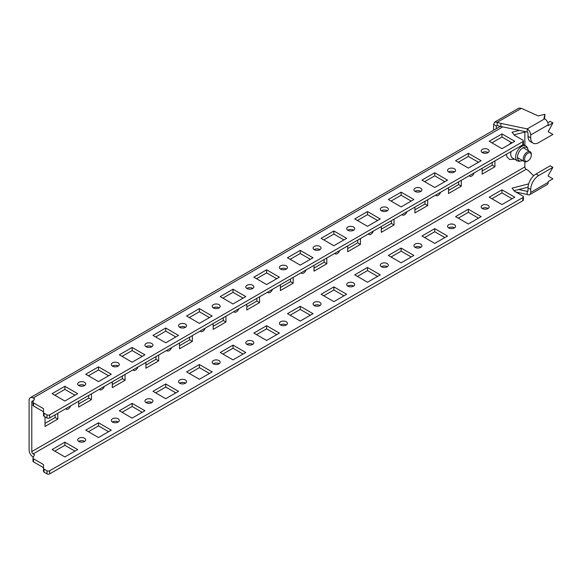<?xml version="1.0" encoding="UTF-8"?>
<svg xmlns="http://www.w3.org/2000/svg" width="582" height="582" viewBox="0 0 582 582"><rect width="100%" height="100%" fill="white"/><g stroke="black" fill="none" stroke-linecap="round" stroke-linejoin="round"><path stroke-width="0.87" d="M70.72 405.814A3.994 2.306 -60 0 1 68.24 408.957A3.994 2.306 -60 0 1 66.239 409.153A3.994 2.306 -60 0 1 65.751 408.68M104.345 386.397A3.994 2.306 -60 0 1 101.865 389.54A3.994 2.306 -60 0 1 99.864 389.736A3.994 2.306 -60 0 1 99.377 389.263M137.97 366.987A3.994 2.306 -60 0 1 135.49 370.13A3.994 2.306 -60 0 1 133.489 370.327A3.994 2.306 -60 0 1 133.002 369.854M171.595 347.57A3.994 2.306 -60 0 1 169.115 350.713A3.994 2.306 -60 0 1 167.114 350.91A3.994 2.306 -60 0 1 166.627 350.437M205.22 328.161A3.994 2.306 -60 0 1 202.74 331.303A3.994 2.306 -60 0 1 200.739 331.5A3.994 2.306 -60 0 1 200.252 331.027M238.846 308.744A3.994 2.306 -60 0 1 236.357 311.887A3.994 2.306 -60 0 1 234.364 312.09A3.994 2.306 -60 0 1 233.877 311.617M272.471 289.334A3.994 2.306 -60 0 1 269.983 292.477A3.994 2.306 -60 0 1 267.989 292.673A3.994 2.306 -60 0 1 267.502 292.2M306.096 269.924A3.994 2.306 -60 0 1 303.608 273.067A3.994 2.306 -60 0 1 301.614 273.264A3.994 2.306 -60 0 1 301.127 272.791M339.721 250.507A3.994 2.306 -60 0 1 337.233 253.65A3.994 2.306 -60 0 1 335.239 253.847A3.994 2.306 -60 0 1 334.752 253.374M373.338 231.098A3.994 2.306 -60 0 1 370.858 234.24A3.994 2.306 -60 0 1 368.857 234.437A3.994 2.306 -60 0 1 368.377 233.964M406.964 211.681A3.994 2.306 -60 0 1 404.483 214.823A3.994 2.306 -60 0 1 402.482 215.02A3.994 2.306 -60 0 1 401.995 214.547M440.589 192.271A3.994 2.306 -60 0 1 438.108 195.414A3.994 2.306 -60 0 1 436.107 195.61A3.994 2.306 -60 0 1 435.62 195.137M84.645 385.502A3.994 2.306 -0 0 0 84.514 385.422A3.994 2.306 -0 0 0 78.737 385.502M78.861 385.582A3.994 2.306 180 0 1 77.697 383.953A3.994 2.306 180 0 1 80.163 381.821A3.994 2.306 180 0 1 84.514 382.316A3.994 2.306 180 0 1 85.685 383.953A3.994 2.306 180 0 1 83.219 386.077A3.994 2.306 180 0 1 78.861 385.582M78.737 441.411A3.994 2.306 180 0 1 84.514 441.338A3.994 2.306 180 0 1 84.645 441.411M84.514 438.231A3.994 2.306 0 0 0 80.163 437.729A3.994 2.306 0 0 0 77.697 439.861A3.994 2.306 0 0 0 78.861 441.491A3.994 2.306 0 0 0 83.219 441.993A3.994 2.306 0 0 0 85.685 439.861A3.994 2.306 0 0 0 84.514 438.231M118.262 366.093A3.994 2.306 -0 0 0 118.139 366.013A3.994 2.306 -0 0 0 112.362 366.093M112.486 366.165A3.994 2.306 180 0 1 111.322 364.536A3.994 2.306 180 0 1 113.781 362.404A3.994 2.306 180 0 1 118.139 362.906A3.994 2.306 180 0 1 119.31 364.536A3.994 2.306 180 0 1 116.844 366.667A3.994 2.306 180 0 1 112.486 366.165M112.362 422.001A3.994 2.306 180 0 1 118.139 421.921A3.994 2.306 180 0 1 118.262 422.001M118.139 418.814A3.994 2.306 0 0 0 113.781 418.312A3.994 2.306 0 0 0 111.322 420.444A3.994 2.306 0 0 0 112.486 422.074A3.994 2.306 0 0 0 116.844 422.576A3.994 2.306 0 0 0 119.31 420.444A3.994 2.306 0 0 0 118.139 418.814M151.887 346.676A3.994 2.306 -0 0 0 151.764 346.596A3.994 2.306 -0 0 0 145.987 346.676M146.111 346.756A3.994 2.306 180 0 1 144.94 345.126A3.994 2.306 180 0 1 147.406 342.994A3.994 2.306 180 0 1 151.764 343.496A3.994 2.306 180 0 1 152.935 345.126A3.994 2.306 180 0 1 150.469 347.258A3.994 2.306 180 0 1 146.111 346.756M145.987 402.584A3.994 2.306 180 0 1 151.764 402.511A3.994 2.306 180 0 1 151.887 402.584M151.764 399.405A3.994 2.306 0 0 0 147.406 398.903A3.994 2.306 0 0 0 144.94 401.034A3.994 2.306 0 0 0 146.111 402.664A3.994 2.306 0 0 0 150.469 403.166A3.994 2.306 0 0 0 152.935 401.034A3.994 2.306 0 0 0 151.764 399.405M185.513 327.266A3.994 2.306 -0 0 0 185.389 327.186A3.994 2.306 -0 0 0 179.605 327.266M179.736 327.339A3.994 2.306 180 0 1 178.565 325.709A3.994 2.306 180 0 1 181.031 323.577A3.994 2.306 180 0 1 185.389 324.079A3.994 2.306 180 0 1 186.553 325.709A3.994 2.306 180 0 1 184.087 327.841A3.994 2.306 180 0 1 179.736 327.339M179.605 383.174A3.994 2.306 180 0 1 185.389 383.094A3.994 2.306 180 0 1 185.513 383.174M185.389 379.988A3.994 2.306 0 0 0 181.031 379.493A3.994 2.306 0 0 0 178.565 381.617A3.994 2.306 0 0 0 179.736 383.254A3.994 2.306 0 0 0 184.087 383.749A3.994 2.306 0 0 0 186.553 381.617A3.994 2.306 0 0 0 185.389 379.988M219.138 307.849A3.994 2.306 -0 0 0 219.014 307.776A3.994 2.306 -0 0 0 213.23 307.849M213.361 307.929A3.994 2.306 180 0 1 212.19 306.299A3.994 2.306 180 0 1 214.656 304.168A3.994 2.306 180 0 1 219.014 304.67A3.994 2.306 180 0 1 220.178 306.299A3.994 2.306 180 0 1 217.712 308.431A3.994 2.306 180 0 1 213.361 307.929M213.23 363.757A3.994 2.306 180 0 1 219.014 363.685A3.994 2.306 180 0 1 219.138 363.757M219.014 360.578A3.994 2.306 0 0 0 214.656 360.076A3.994 2.306 0 0 0 212.19 362.208A3.994 2.306 0 0 0 213.361 363.837A3.994 2.306 0 0 0 217.712 364.339A3.994 2.306 0 0 0 220.178 362.208A3.994 2.306 0 0 0 219.014 360.578M252.763 288.439A3.994 2.306 -0 0 0 252.632 288.359A3.994 2.306 -0 0 0 246.855 288.439M246.986 288.519A3.994 2.306 180 0 1 245.815 286.882A3.994 2.306 180 0 1 248.281 284.758A3.994 2.306 180 0 1 252.632 285.253A3.994 2.306 180 0 1 253.803 286.882A3.994 2.306 180 0 1 251.337 289.014A3.994 2.306 180 0 1 246.986 288.519M246.855 344.348A3.994 2.306 180 0 1 252.632 344.268A3.994 2.306 180 0 1 252.763 344.348M252.632 341.161A3.994 2.306 0 0 0 248.281 340.666A3.994 2.306 0 0 0 245.815 342.798A3.994 2.306 0 0 0 246.986 344.428A3.994 2.306 0 0 0 251.337 344.922A3.994 2.306 0 0 0 253.803 342.798A3.994 2.306 0 0 0 252.632 341.161M286.388 269.022A3.994 2.306 -0 0 0 286.257 268.949A3.994 2.306 -0 0 0 280.48 269.022M280.611 269.102A3.994 2.306 180 0 1 279.44 267.473A3.994 2.306 180 0 1 281.906 265.341A3.994 2.306 180 0 1 286.257 265.843A3.994 2.306 180 0 1 287.428 267.473A3.994 2.306 180 0 1 284.962 269.604A3.994 2.306 180 0 1 280.611 269.102M280.48 324.938A3.994 2.306 180 0 1 286.257 324.858A3.994 2.306 180 0 1 286.388 324.938M286.257 321.751A3.994 2.306 0 0 0 281.906 321.249A3.994 2.306 0 0 0 279.44 323.381A3.994 2.306 0 0 0 280.611 325.011A3.994 2.306 0 0 0 284.962 325.513A3.994 2.306 0 0 0 287.428 323.381A3.994 2.306 0 0 0 286.257 321.751M320.013 249.613A3.994 2.306 -0 0 0 319.882 249.532A3.994 2.306 -0 0 0 314.105 249.613M314.236 249.693A3.994 2.306 180 0 1 313.065 248.063A3.994 2.306 180 0 1 315.531 245.931A3.994 2.306 180 0 1 319.882 246.426A3.994 2.306 180 0 1 321.053 248.063A3.994 2.306 180 0 1 318.587 250.187A3.994 2.306 180 0 1 314.236 249.693M314.105 305.521A3.994 2.306 180 0 1 319.882 305.448A3.994 2.306 180 0 1 320.013 305.521M319.882 302.342A3.994 2.306 0 0 0 315.531 301.84A3.994 2.306 0 0 0 313.065 303.971A3.994 2.306 0 0 0 314.236 305.601A3.994 2.306 0 0 0 318.587 306.103A3.994 2.306 0 0 0 321.053 303.971A3.994 2.306 0 0 0 319.882 302.342M353.638 230.203A3.994 2.306 -0 0 0 353.507 230.123A3.994 2.306 -0 0 0 347.73 230.203M347.861 230.276A3.994 2.306 180 0 1 346.69 228.646A3.994 2.306 180 0 1 349.156 226.514A3.994 2.306 180 0 1 353.507 227.016A3.994 2.306 180 0 1 354.678 228.646A3.994 2.306 180 0 1 352.212 230.778A3.994 2.306 180 0 1 347.861 230.276M347.73 286.111A3.994 2.306 180 0 1 353.507 286.031A3.994 2.306 180 0 1 353.638 286.111M353.507 282.925A3.994 2.306 0 0 0 349.156 282.423A3.994 2.306 0 0 0 346.69 284.554A3.994 2.306 0 0 0 347.861 286.184A3.994 2.306 0 0 0 352.212 286.686A3.994 2.306 0 0 0 354.678 284.554A3.994 2.306 0 0 0 353.507 282.925M387.263 210.786A3.994 2.306 -0 0 0 387.132 210.706A3.994 2.306 -0 0 0 381.356 210.786M381.486 210.866A3.994 2.306 180 0 1 380.315 209.236A3.994 2.306 180 0 1 382.781 207.105A3.994 2.306 180 0 1 387.132 207.607A3.994 2.306 180 0 1 388.303 209.236A3.994 2.306 180 0 1 385.837 211.368A3.994 2.306 180 0 1 381.486 210.866M381.356 266.694A3.994 2.306 180 0 1 387.132 266.621A3.994 2.306 180 0 1 387.263 266.694M387.132 263.515A3.994 2.306 0 0 0 382.781 263.013A3.994 2.306 0 0 0 380.315 265.145A3.994 2.306 0 0 0 381.486 266.774A3.994 2.306 0 0 0 385.837 267.276A3.994 2.306 0 0 0 388.303 265.145A3.994 2.306 0 0 0 387.132 263.515M420.888 191.376A3.994 2.306 -0 0 0 420.757 191.296A3.994 2.306 -0 0 0 414.981 191.376M415.104 191.449A3.994 2.306 180 0 1 413.94 189.819A3.994 2.306 180 0 1 416.406 187.688A3.994 2.306 180 0 1 420.757 188.19A3.994 2.306 180 0 1 421.928 189.819A3.994 2.306 180 0 1 419.462 191.951A3.994 2.306 180 0 1 415.104 191.449M414.981 247.285A3.994 2.306 180 0 1 420.757 247.205A3.994 2.306 180 0 1 420.888 247.285M420.757 244.098A3.994 2.306 0 0 0 416.406 243.603A3.994 2.306 0 0 0 413.94 245.728A3.994 2.306 0 0 0 415.104 247.365A3.994 2.306 0 0 0 419.462 247.859A3.994 2.306 0 0 0 421.928 245.728A3.994 2.306 0 0 0 420.757 244.098M454.506 171.959A3.994 2.306 -0 0 0 454.382 171.886A3.994 2.306 -0 0 0 448.606 171.959M448.729 172.039A3.994 2.306 180 0 1 447.565 170.41A3.994 2.306 180 0 1 450.024 168.278A3.994 2.306 180 0 1 454.382 168.78A3.994 2.306 180 0 1 455.553 170.41A3.994 2.306 180 0 1 453.087 172.541A3.994 2.306 180 0 1 448.729 172.039M448.606 227.868A3.994 2.306 180 0 1 454.382 227.795A3.994 2.306 180 0 1 454.506 227.868M454.382 224.688A3.994 2.306 0 0 0 450.024 224.186A3.994 2.306 0 0 0 447.565 226.318A3.994 2.306 0 0 0 448.729 227.948A3.994 2.306 0 0 0 453.087 228.45A3.994 2.306 0 0 0 455.553 226.318A3.994 2.306 0 0 0 454.382 224.688M474.214 172.854A3.994 2.306 -60 0 1 471.733 175.997A3.994 2.306 -60 0 1 469.732 176.201A3.994 2.306 -60 0 1 469.245 175.728M488.131 152.549A3.994 2.306 -0 0 0 488.007 152.469A3.994 2.306 -0 0 0 482.231 152.549M482.354 152.63A3.994 2.306 180 0 1 481.183 150.993A3.994 2.306 180 0 1 483.649 148.868A3.994 2.306 180 0 1 488.007 149.363A3.994 2.306 180 0 1 489.178 150.993A3.994 2.306 180 0 1 486.712 153.124A3.994 2.306 180 0 1 482.354 152.63M482.231 208.458A3.994 2.306 180 0 1 488.007 208.378A3.994 2.306 180 0 1 488.131 208.458M488.007 205.271A3.994 2.306 0 0 0 483.649 204.777A3.994 2.306 0 0 0 481.183 206.908A3.994 2.306 0 0 0 482.354 208.538A3.994 2.306 0 0 0 486.712 209.033A3.994 2.306 0 0 0 489.178 206.908A3.994 2.306 0 0 0 488.007 205.271M522.84 144.78L522.84 141.681A1.899 1.099 -0 0 0 523.4 140.902L523.4 144.009A1.899 1.099 180 0 1 522.84 144.78L49.681 417.963A1.899 1.099 180 0 1 46.989 417.963L44.05 416.261A1.899 1.099 180 0 1 43.49 415.49L43.49 408.644L33.552 402.904L33.552 406.01A1.899 1.099 180 0 1 32.992 405.232L32.992 402.126A1.899 1.099 -0 0 0 33.552 402.904M43.49 411.75L33.552 406.01M502.753 126.869L33.138 398.001A5.704 3.296 -120 0 0 30.279 397.724A5.704 3.296 -120 0 0 29.1 400.336L29.1 450.032A5.704 3.296 -120 0 0 33.138 457.023L33.341 457.139M55.123 414.813L55.123 417.534L45.04 423.361M88.748 395.404L88.748 398.124L78.665 403.944M122.373 375.987L122.373 378.707L112.29 384.535M155.998 356.577L155.998 359.298L145.907 365.118M189.623 337.167L189.623 339.881L179.532 345.708M223.248 317.75L223.248 320.471L213.157 326.291M256.873 298.34L256.873 301.054L246.783 306.881M290.498 278.923L290.498 281.644L280.408 287.472M324.123 259.514L324.123 262.235L314.033 268.055M357.741 240.097L357.741 242.818L347.658 248.645M391.366 220.687L391.366 223.408L381.283 229.228M424.991 201.277L424.991 203.991L414.908 209.818M458.616 181.86L458.616 184.581L448.533 190.401M492.241 162.451L492.241 165.164L482.158 170.992M57.814 413.264L57.814 419.084L45.04 426.461L45.04 416.836M91.439 393.847L91.439 399.674L78.665 407.051L78.665 401.224M125.065 374.437L125.065 380.264L112.29 387.641L112.29 381.814M158.69 355.027L158.69 360.847L145.907 368.224L145.907 362.404M192.315 335.61L192.315 341.438L179.532 348.814L179.532 342.987M225.94 316.201L225.94 322.021L213.157 329.397L213.157 323.577M259.565 296.784L259.565 302.611L246.783 309.988L246.783 304.16M293.183 277.374L293.183 283.194L280.408 290.571L280.408 284.751M326.808 257.957L326.808 263.784L314.033 271.161L314.033 265.334M360.433 238.547L360.433 244.375L347.658 251.751L347.658 245.924M394.058 219.138L394.058 224.958L381.283 232.334L381.283 226.514M427.683 199.721L427.683 205.548L414.908 212.925L414.908 207.097M461.308 180.311L461.308 186.131L448.533 193.508L448.533 187.688M494.933 160.894L494.933 166.721L482.158 174.098L482.158 168.271M33.341 401.231L33.138 401.107A1.899 1.099 -120 0 0 32.185 401.013A1.899 1.099 -120 0 0 31.792 401.886L31.792 451.581A1.899 1.099 -120 0 0 33.138 453.916L526.201 169.246L528.223 170.41L533.65 175.786M524.855 132.049L524.855 145.384M524.855 161.789L524.855 166.918A1.899 1.099 -120 0 0 526.201 169.246M523.4 140.902A1.899 1.099 -0 0 0 522.84 140.124L514.386 135.242L512.065 132.23L519.355 130.361M33.138 398.001L34.483 398.779L33.058 401.842A1.899 1.099 -0 0 0 32.992 402.126M43.49 412.383A1.899 1.099 -0 0 0 44.05 413.155L44.05 416.261M46.989 417.963L46.989 414.857L44.05 413.155M46.989 414.857A1.899 1.099 -0 0 0 49.681 414.857L49.681 417.963M522.84 141.681L49.681 414.857M468.372 168.082L455.59 160.705L468.372 153.328L481.147 160.705L468.372 168.082M501.99 148.665L489.215 141.288L501.99 133.911L514.772 141.288L501.99 148.665M434.747 187.491L421.965 180.114L434.747 172.738L447.522 180.114L434.747 187.491M401.122 206.901L388.339 199.524L401.122 192.147L413.897 199.524L401.122 206.901M367.497 226.318L354.722 218.941L367.497 211.564L380.272 218.941L367.497 226.318M333.872 245.728L321.097 238.351L333.872 230.974L346.646 238.351L333.872 245.728M300.247 265.145L287.472 257.768L300.247 250.391L313.021 257.768L300.247 265.145M266.621 284.554L253.847 277.178L266.621 269.801L279.396 277.178L266.621 284.554M232.996 303.971L220.222 296.594L232.996 289.218L245.779 296.594L232.996 303.971M199.371 323.381L186.596 316.004L199.371 308.627L212.154 316.004L199.371 323.381M165.746 342.791L152.971 335.414L165.746 328.037L178.529 335.414L165.746 342.791M132.129 362.208L119.346 354.831L132.129 347.454L144.903 354.831L132.129 362.208M98.504 381.617L85.721 374.241L98.504 366.864L111.278 374.241L98.504 381.617M64.878 401.034L52.096 393.658L64.878 386.281L77.653 393.658L64.878 401.034M478.455 162.254L468.372 156.434L458.281 162.254M512.08 142.845L501.99 137.017L491.906 142.845M526.004 131.758L514.066 134.828M444.83 181.664L434.747 175.844L424.656 181.664M411.205 201.081L401.122 195.254L391.031 201.081M377.58 220.491L367.497 214.671L357.406 220.491M343.955 239.908L333.872 234.08L323.781 239.908M310.337 259.317L300.247 253.497L290.156 259.317M276.712 278.734L266.621 272.907L256.538 278.734M243.087 298.144L232.996 292.324L222.913 298.144M209.462 317.561L199.371 311.734L189.288 317.561M175.837 336.971L165.746 331.143L155.663 336.971M142.212 356.38L132.129 350.56L122.038 356.38M108.587 375.797L98.504 369.97L88.413 375.797M74.962 395.207L64.878 389.387L54.788 395.207M33.138 453.916L34.483 454.688L33.058 457.75A1.899 1.099 0 0 0 32.992 458.034A1.899 1.099 0 0 0 33.552 458.812L43.49 464.552L43.49 468.292A1.899 1.099 0 0 0 44.05 469.07L44.05 472.177A1.899 1.099 180 0 1 43.49 471.398L43.49 468.292M33.552 458.812L33.552 461.919L43.49 467.659M458.281 218.163L468.372 212.343L478.455 218.163M491.906 198.753L501.99 192.926L512.08 198.753M514.066 190.736L528.049 187.142M523.4 196.811L523.4 199.917A1.899 1.099 180 0 1 522.84 200.695L522.84 197.589A1.899 1.099 0 0 0 523.4 196.811A1.899 1.099 0 0 0 522.84 196.032L514.386 191.151L512.065 188.146L528.667 183.876M49.681 473.872A1.899 1.099 180 0 1 46.989 473.872L46.989 470.765A1.899 1.099 0 0 0 49.681 470.765L49.681 473.872L522.84 200.695M46.989 473.872L44.05 472.177M33.552 461.919A1.899 1.099 180 0 1 32.992 461.14L32.992 458.034M424.656 237.58L434.747 231.752L444.83 237.58M391.031 256.989L401.122 251.169L411.205 256.989M357.406 276.406L367.497 270.579L377.58 276.406M323.781 295.816L333.872 289.989L343.955 295.816M290.156 315.226L300.247 309.406L310.337 315.226M256.538 334.643L266.621 328.815L276.712 334.643M222.913 354.052L232.996 348.232L243.087 354.052M189.288 373.469L199.371 367.642L209.462 373.469M155.663 392.879L165.746 387.059L175.837 392.879M122.038 412.296L132.129 406.469L142.212 412.296M88.413 431.706L98.504 425.879L108.587 431.706M54.788 451.115L64.878 445.295L74.962 451.115M46.989 470.765L44.05 469.07M49.681 470.765L522.84 197.589M468.372 209.236L455.59 216.613L468.372 223.99L481.147 216.613L468.372 209.236L468.372 212.343M489.215 197.196L501.99 204.573L514.772 197.196L501.99 189.819L489.215 197.196M434.747 228.646L421.965 236.023L434.747 243.4L447.522 236.023L434.747 228.646L434.747 231.752M401.122 248.063L388.339 255.44L401.122 262.817L413.897 255.44L401.122 248.063L401.122 251.169M367.497 267.473L354.722 274.85L367.497 282.226L380.272 274.85L367.497 267.473L367.497 270.579M333.872 286.89L321.097 294.266L333.872 301.643L346.646 294.266L333.872 286.89L333.872 289.989M300.247 306.299L287.472 313.676L300.247 321.053L313.021 313.676L300.247 306.299L300.247 309.406M266.621 325.709L253.847 333.086L266.621 340.463L279.396 333.086L266.621 325.709L266.621 328.815M232.996 345.126L220.222 352.503L232.996 359.88L245.779 352.503L232.996 345.126L232.996 348.232M199.371 364.536L186.596 371.913L199.371 379.289L212.154 371.913L199.371 364.536L199.371 367.642M165.746 383.953L152.971 391.33L165.746 398.706L178.529 391.33L165.746 383.953L165.746 387.059M132.129 403.362L119.346 410.739L132.129 418.116L144.903 410.739L132.129 403.362L132.129 406.469M98.504 422.779L85.721 430.156L98.504 437.533L111.278 430.156L98.504 422.779L98.504 425.879M64.878 442.189L52.096 449.566L64.878 456.943L77.653 449.566L64.878 442.189L64.878 445.295M501.99 189.819L501.99 192.926M501.99 133.911L501.99 137.017M494.933 166.721L492.241 165.164M468.372 153.328L468.372 156.434M434.747 172.738L434.747 175.844M401.122 192.147L401.122 195.254M367.497 211.564L367.497 214.671M333.872 230.974L333.872 234.08M300.247 250.391L300.247 253.497M266.621 269.801L266.621 272.907M232.996 289.218L232.996 292.324M199.371 308.627L199.371 311.734M165.746 328.037L165.746 331.143M132.129 347.454L132.129 350.56M98.504 366.864L98.504 369.97M64.878 386.281L64.878 389.387M461.308 186.131L458.616 184.581M427.683 205.548L424.991 203.991M394.058 224.958L391.366 223.408M360.433 244.375L357.741 242.818M326.808 263.784L324.123 262.235M293.183 283.194L290.498 281.644M259.565 302.611L256.873 301.054M225.94 322.021L223.248 320.471M192.315 341.438L189.623 339.881M158.69 360.847L155.998 359.298M125.065 380.264L122.373 378.707M91.439 399.674L88.748 398.124M57.814 419.084L55.123 417.534M494.664 122.104L518.868 108.128L521.392 108.347L538.226 115.905L544.941 114.327L543.944 118.473L544.694 118.808A4.947 2.852 60 0 1 548.193 124.868L530.711 134.959A4.947 2.852 -120 0 0 527.212 128.906L527.212 132.012L500.862 126.476A19.024 10.978 180 0 1 497.188 125.428L497.188 122.322L494.664 122.104L493.587 124.403L493.587 130.237M530.711 134.959L530.711 137.912A11.414 6.591 120 0 0 533.068 143.136A11.414 6.591 120 0 0 538.779 142.568L552.9 134.42L548.193 131.699L552.9 122.926L548.193 125.639L548.193 124.868M496.279 128.68L496.279 125.952L493.587 124.403M548.193 181.555L548.193 182.326A4.947 2.852 60 0 1 547.167 184.596L529.685 194.686A4.947 2.852 -120 0 0 530.711 192.424L530.711 189.47L528.019 187.921A11.414 6.591 -60 0 1 536.087 173.945L550.208 165.79L552.9 167.34L548.193 175.495L548.193 176.113L552.9 178.834L548.193 181.555M518.693 189.543L527.212 191.333L527.212 194.439L516.001 192.089M528.019 190.867L527.212 191.333A1.142 0.662 -120 0 0 527.779 191.391A1.142 0.662 -120 0 0 528.019 190.867L528.019 187.921M527.212 194.439A4.947 2.852 -120 0 0 529.685 194.686M536.087 173.945L538.779 175.495L552.9 167.34M538.779 175.495A11.414 6.591 120 0 0 530.711 189.47M497.188 125.428L496.279 125.952M521.392 108.347L497.188 122.322A19.024 10.978 -0 0 0 500.862 123.369L527.212 128.906L544.694 118.808M544.941 114.327L544.614 118.772M533.068 143.136L530.384 141.586A11.414 6.591 -60 0 1 528.019 136.355L528.019 133.409A1.142 0.662 -120 0 0 527.212 132.012M552.9 122.926L550.208 121.369L547.793 122.766M522.505 160.494A7.61 4.394 -60 0 1 520.919 161.01L519.515 161.207A8.563 4.94 -60 0 1 517.398 160.843A8.563 4.94 -60 0 1 516.11 153.903A8.563 4.94 -60 0 1 525.953 146.017A8.563 4.94 -60 0 1 527.328 147.668L527.867 148.985A7.61 4.394 -60 0 1 528.209 150.614M517.398 160.843L512.509 158.02A8.563 4.94 -60 0 1 511.083 151.575M520.919 161.01A7.61 4.394 -60 0 1 517.893 154.521A7.61 4.394 -60 0 1 522.942 147.835A7.61 4.394 -60 0 1 527.867 148.985M527.277 161.323L527.954 160.938A4.758 2.743 120 0 0 531.315 155.11A4.758 2.743 120 0 0 527.954 153.168A4.758 2.743 120 0 0 524.586 158.995A4.758 2.743 120 0 0 527.954 160.938L527.277 161.323A5.704 3.296 -60 0 1 524.426 161.607A5.704 3.296 -60 0 1 523.553 157.031A5.704 3.296 -60 0 1 527.277 152.004A5.704 3.296 -60 0 1 530.129 151.72A5.704 3.296 -60 0 1 531.315 154.332L531.315 155.11M31.792 401.886L33.138 401.107M524.855 166.918L31.792 451.581M530.711 192.424L548.193 182.326M500.862 123.369L500.862 126.476M528.019 136.355L530.711 137.912M500.316 126.352L30.279 397.724M509.388 144.394L511.142 142.299M525.953 146.017L523.24 144.445M506.311 154.325L507.046 156.995L509.606 159.475L514.583 159.221M530.129 151.72L523.174 147.704M524.426 161.607L517.471 157.591"/></g></svg>

